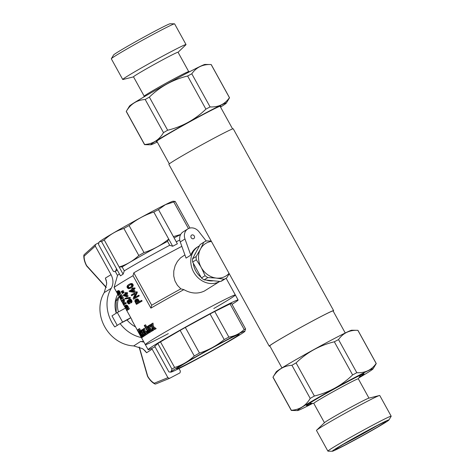 <?xml version="1.0" encoding="UTF-8"?>
<svg xmlns="http://www.w3.org/2000/svg" width="475" height="475" viewBox="0 0 475 475"><rect width="100%" height="100%" fill="white"/><g stroke="black" fill="none" stroke-linecap="round" stroke-linejoin="round"><path stroke-width="0.71" d="M269.901 346.073A36.771 1.211 -28.9 0 1 269.242 346.18A36.771 1.211 -28.9 0 1 273.44 343.158A36.771 1.211 -28.9 0 1 309.379 322.691A36.771 1.211 -28.9 0 1 333.628 310.638A36.771 1.211 -28.9 0 1 333.189 311.137M269.242 346.18L168.874 164.362A36.771 1.211 -28.9 0 1 173.072 161.34A36.771 1.211 -28.9 0 1 216.974 136.622A36.771 1.211 -28.9 0 1 233.261 128.82L333.628 310.638M281.96 367.923L269.788 345.877A36.148 1.193 -28.9 0 1 273.915 342.908A36.148 1.193 -28.9 0 1 309.243 322.786A36.148 1.193 -28.9 0 1 333.082 310.941L345.248 332.987M126.285 111.376L129.461 106.121A43.201 1.425 -28.9 0 1 184.051 74.634A43.201 1.425 -28.9 0 1 204.98 64.434L211.155 64.547C202.795 64.172 196.341 67.26 191.799 73.803A48.533 1.597 151.1 0 0 187.613 76.006C172.953 79.58 160.2 86.61 149.358 97.108A48.533 1.597 151.1 0 0 145.208 99.501C136.996 99.987 130.696 103.936 126.302 111.346A48.533 1.597 151.1 0 0 126.285 111.376A48.533 1.597 151.1 0 0 126.261 111.494L144.548 144.626A48.533 1.597 -28.9 0 1 144.596 144.477C152.802 143.984 159.101 140.036 163.495 132.626A48.533 1.597 -28.9 0 1 167.645 130.233C182.305 126.659 195.059 119.629 205.901 109.137A48.533 1.597 -28.9 0 1 210.087 106.928C218.447 107.302 224.901 104.221 229.443 97.678A48.533 1.597 -28.9 0 1 229.52 97.719A48.533 1.597 -28.9 0 1 229.496 97.838L226.32 103.093A43.201 1.425 -28.9 0 1 220.542 107.077M229.52 97.719L211.232 64.588A48.533 1.597 151.1 0 0 211.155 64.547L229.443 97.678M156.982 141.526A36.759 1.211 -28.9 0 1 156.358 141.538A36.759 1.211 -28.9 0 1 187.934 122.805A36.759 1.211 -28.9 0 1 220.614 106.067A36.759 1.211 -28.9 0 1 220.275 106.59M157.255 142.013A43.201 1.425 -28.9 0 1 150.801 144.78A43.201 1.425 -28.9 0 1 187.833 122.621A43.201 1.425 -28.9 0 1 226.32 103.093M150.801 144.78L144.626 144.667A48.533 1.597 -28.9 0 1 144.548 144.626M144.596 144.477L126.302 111.346M210.087 106.928L191.799 73.803M167.645 130.233L149.358 97.108M205.901 109.137L187.613 76.006M163.495 132.626L145.208 99.501M144.192 96.182L133.511 76.825A25.424 0.837 -28.9 0 1 155.367 63.804A25.424 0.837 -28.9 0 1 178.03 52.244L188.717 71.606M143.64 97.102L144.222 96.14A25.424 0.837 -28.9 0 1 177.466 77.015A25.424 0.837 -28.9 0 1 188.67 71.6L189.792 71.624M178.054 52.292L185.856 44.816A36.148 1.193 151.1 0 0 186.028 44.555A36.148 1.193 151.1 0 0 170.02 52.22A36.148 1.193 151.1 0 0 138.213 69.766A36.148 1.193 151.1 0 0 122.74 79.491A36.148 1.193 151.1 0 0 123.049 79.485L133.534 76.867M186.028 44.555L174.604 23.863A36.148 1.193 151.1 0 0 174.521 23.827A36.148 1.193 151.1 0 0 158.597 31.528A36.148 1.193 151.1 0 0 111.334 58.71A36.148 1.193 151.1 0 0 111.316 58.799L122.74 79.491M174.521 23.827L170.157 23.75A32.359 1.069 151.1 0 0 155.901 30.643A32.359 1.069 151.1 0 0 113.59 54.975L111.334 58.71M358.863 377.898A43.201 1.425 151.1 0 0 373.041 368.879A43.201 1.425 151.1 0 0 355.763 376.972A43.201 1.425 151.1 0 0 315.917 398.911A43.201 1.425 151.1 0 0 297.528 410.566A43.201 1.425 151.1 0 0 312.716 403.376M359.403 377.013A32.947 1.087 151.1 0 0 364.088 373.73A32.947 1.087 151.1 0 0 334.721 388.698A32.947 1.087 151.1 0 0 306.399 405.573A32.947 1.087 151.1 0 0 311.677 403.358M297.528 410.566L291.347 410.453A48.533 1.597 -28.9 0 1 291.27 410.412A48.533 1.597 -28.9 0 1 291.317 410.263C299.523 409.771 305.823 405.822 310.217 398.418A48.533 1.597 -28.9 0 1 314.367 396.019C329.027 392.445 341.78 385.415 352.622 374.923A48.533 1.597 -28.9 0 1 356.808 372.715C365.168 373.089 371.622 370.007 376.164 363.464A48.533 1.597 -28.9 0 1 376.242 363.506A48.533 1.597 -28.9 0 1 376.218 363.624L373.041 368.879M376.242 363.506L357.954 330.374A48.533 1.597 151.1 0 0 357.877 330.333L351.702 330.22A43.201 1.425 151.1 0 0 313.292 349.891A43.201 1.425 151.1 0 0 276.183 371.907L273.006 377.162A48.533 1.597 151.1 0 0 272.983 377.281L291.27 410.412M376.164 363.464L357.877 330.333C349.517 329.959 343.063 333.046 338.521 339.589A48.533 1.597 151.1 0 0 334.335 341.792C319.675 345.367 306.921 352.402 296.079 362.894A48.533 1.597 151.1 0 0 291.929 365.287C283.717 365.774 277.418 369.728 273.03 377.132A48.533 1.597 151.1 0 0 273.006 377.162M273.03 377.132L291.317 410.263M291.929 365.287L310.217 398.418M296.079 362.894L314.367 396.019M334.335 341.792L352.622 374.923M338.521 339.589L356.808 372.715M379.454 395.515L368.772 398.181A25.424 0.837 151.1 0 0 346.328 409.729A25.424 0.837 151.1 0 0 324.591 422.572L316.647 430.184A36.148 1.193 -28.9 0 1 363.755 403.174A36.148 1.193 -28.9 0 1 379.454 395.515A36.148 1.193 -28.9 0 1 379.768 395.509L391.186 416.201A36.148 1.193 -28.9 0 1 391.168 416.29L388.912 420.025A32.359 1.069 -28.9 0 1 361.113 436.519A32.359 1.069 -28.9 0 1 332.346 451.25A32.359 1.069 -28.9 0 1 345.438 442.914A32.359 1.069 -28.9 0 1 374.597 426.811A32.359 1.069 -28.9 0 1 388.912 420.025M368.968 398.133L358.298 378.801A25.424 0.837 151.1 0 0 347.035 384.192A25.424 0.837 151.1 0 0 324.662 396.536A25.424 0.837 151.1 0 0 313.773 403.376L324.449 422.708M332.346 451.25L327.982 451.173A36.148 1.193 -28.9 0 1 327.898 451.137L316.475 430.445A36.148 1.193 -28.9 0 1 316.647 430.184M327.898 451.137A36.148 1.193 -28.9 0 1 343.378 441.412A36.148 1.193 -28.9 0 1 375.179 423.866A36.148 1.193 -28.9 0 1 391.186 416.201M348.181 443.371A28.708 0.944 151.1 0 0 373.795 429.228A28.708 0.944 151.1 0 0 385.706 421.693A28.708 0.944 151.1 0 0 360.145 434.756A28.708 0.944 151.1 0 0 335.463 449.421A28.708 0.944 151.1 0 0 348.181 443.371M343.758 444.066A27.342 0.902 151.1 0 0 348.11 441.803A27.342 0.902 151.1 0 0 376.752 425.855M118.026 300.212L118.002 299.571A21.191 18.222 -122.1 0 1 118.489 298.52M118.964 297.19L117.562 298.074A21.191 18.222 57.9 0 0 116.149 300.734L118.002 299.571M116.149 300.734L116.191 313.072M135.547 326.907A25.288 21.749 -122.1 0 1 126.997 319.954L120.11 323.582A34.176 29.385 57.9 0 0 141.354 337.541M143.581 341.454A34.176 29.385 57.9 0 1 140.618 341.466L133.701 345.919A34.176 29.385 57.9 0 1 104.714 326.758A34.176 29.385 57.9 0 1 104.251 292.57L111.251 288.272A34.176 29.385 57.9 0 0 114.79 326.919L120.11 323.582M116.227 313.203A25.288 21.749 -122.1 0 1 117.741 294.292M98.836 242.678L95.439 244.5L95.267 246.103L111.031 274.657C113.501 279.502 113.578 284.044 111.251 288.272M106.649 282.53L105.385 278.083L106.228 280.298L106.685 283.783L104.251 292.57M83.933 255.2A1.366 0.908 2.8 0 0 83.814 255.538A1.366 0.908 2.8 0 0 84.128 256.156C84.039 259.077 84.888 262.248 86.676 265.673L86.521 265.762A1.366 1.366 0 0 0 86.711 266.036A1.366 0.54 -42.1 0 1 86.676 265.673L106.252 287.327M143.414 349.244L146.597 352.741L145.13 350.811L142.482 348.632L133.701 345.919M169.421 378.403L155.925 383.895A1.366 1.188 -112.1 0 1 155.836 383.937A1.366 1.366 0 0 1 154.69 383.883C151.982 382.381 149.613 379.869 147.571 376.354L147.713 376.236C149.649 379.561 151.834 381.888 154.274 383.224A1.366 0.968 117.4 0 0 154.69 383.883A1.366 0.968 117.4 0 0 155.099 383.96M146.597 352.741L152.143 349.125L167.901 377.678L169.51 378.373L180.013 372.845L180.387 371.1L178.986 368.558M139.359 347.148L147.713 376.236A1.366 0.463 164 0 1 147.446 376.058A1.366 1.366 0 0 0 147.571 376.354M140.618 341.466L143.937 342.101M213.786 308.53A51.401 1.692 151.1 0 0 235.339 294.957A51.401 1.692 151.1 0 0 212.574 305.864A51.401 1.692 151.1 0 0 167.348 330.814A51.401 1.692 151.1 0 0 145.338 344.642A51.401 1.692 151.1 0 0 168.304 333.634M184.906 254.891L180.464 257.937L177.407 261.422L175.138 265.697L173.767 271.094L173.743 276.076L174.954 280.915L177.377 285.273L180.862 288.865A49.216 1.621 151.1 0 0 151.709 305.235L133.819 272.822A49.216 1.621 -28.9 0 1 181.735 246.4A49.216 1.621 -28.9 0 1 181.83 246.347M158.484 209.588A44.703 1.472 151.1 0 0 153.805 212.052C144.703 214.991 136.462 219.492 129.081 225.548A44.703 1.472 151.1 0 0 123.892 228.469C116.482 230.743 109.927 234.579 104.233 239.964A44.703 1.472 151.1 0 0 101.573 241.632L100.059 241.49L99.15 242.072A42.334 1.395 151.1 0 1 124.842 226.456A42.334 1.395 151.1 0 1 165.448 204.612A42.334 1.395 151.1 0 1 173.155 201.222L175.216 201.43A44.703 1.472 151.1 0 0 173.785 201.994L165.49 204.618L158.484 209.588L177.371 243.794A44.703 1.472 151.1 0 0 172.692 246.264L169.7 245.272A42.334 1.395 151.1 0 0 124.29 270.839L122.134 266.926L119.154 266.998L123.12 274.176L124.29 270.839M123.12 274.176A44.703 1.472 151.1 0 0 120.46 275.844L116.494 268.666L115.603 271.219L114.665 271.611L113.412 271.427L98.491 244.393L99.038 242.268M119.409 273.944A42.334 1.395 151.1 0 0 117.533 275.458L114.831 284.792A49.216 1.621 -28.9 0 1 114.891 284.685A646.398 555.809 -122.1 0 0 114.101 287.571L116.832 292.523M179.758 240.006A42.334 1.395 151.1 0 0 176.273 241.811M133.819 272.822A646.398 555.809 57.9 0 0 133.024 275.708A51.401 1.692 151.1 0 0 114.101 287.571M126.789 310.549L131.997 319.99A51.401 1.692 151.1 0 0 131.866 320.18A51.401 1.692 151.1 0 0 131.866 320.239L137.299 330.077M118.412 311.927A23.239 19.986 -122.1 0 1 119.16 296.733L119.225 296.026L120.211 295.527L120.662 295.741M127.08 320.061L130.762 317.751M125.353 308.18L117.307 312.526L122.592 322.098L130.732 317.692M122.592 322.098L120.816 323.208M117.307 312.526L111.987 315.863L117.236 325.381M117.521 275.488L115.372 271.599A42.334 1.395 -28.9 0 1 117.254 270.038M173.785 201.994L188.462 228.582M173.411 236.621L180.666 234.49M175.216 201.43L189.917 228.059M104.233 239.964L119.154 266.998C126.57 264.723 133.119 260.894 138.813 255.502A44.703 1.472 -28.9 0 1 144.008 252.581C153.104 249.636 161.346 245.142 168.726 239.085L172.692 246.264M123.892 228.469L138.813 255.502M129.081 225.548L144.008 252.581M153.805 212.052L168.726 239.085L167.544 241.359A42.334 1.395 -28.9 0 0 122.134 266.926M101.573 241.632L116.494 268.666M219.783 281.42A20.508 17.634 -122.1 0 1 194.192 272.971A20.508 17.634 -122.1 0 1 198.372 246.448A20.508 17.634 -122.1 0 1 199.363 245.878A20.508 17.634 -122.1 0 1 199.447 245.83M198.372 246.448L197.19 247.19A20.508 17.634 57.9 0 0 190.79 255.14L184.983 238.99L180.257 241.953L186.063 258.109L190.79 255.14M180.862 288.865L183.867 289.631C191.015 293.645 197.855 294.108 204.387 291.033L219.794 281.426M206.174 240.973L198.9 231.658A9.298 7.992 57.9 0 0 187.827 228.932A9.298 7.992 57.9 0 0 184.983 238.99M187.827 228.932L183.095 231.901A9.298 7.992 57.9 0 0 180.257 241.953M193.752 238.604A2.048 1.763 57.9 0 0 191.674 235.072A2.048 1.763 57.9 0 0 193.752 238.604M183.867 289.631A51.401 1.692 151.1 0 0 150.919 308.127L133.024 275.708M117.96 294.559L119.219 296.839M120.448 299.072L121.357 300.723M121.76 301.441L123.144 303.952M123.702 304.956L124.889 307.117M121.463 294.518L123.405 298.033A51.401 1.692 151.1 0 0 123.31 298.104L122.461 298.549A52.493 1.728 -28.9 0 1 122.562 298.478L120.62 294.963L121.463 294.518M120.757 297.469L121.95 298.912L120.822 299.369L119.177 296.721M127.318 296.578L126.023 294.233A52.493 1.728 -28.9 0 1 126.89 293.698L126.516 293.027L127.353 292.588L127.722 293.259A51.401 1.692 151.1 0 0 126.855 293.793L128.149 296.139A51.401 1.692 151.1 0 0 127.757 296.382L126.92 296.822A52.493 1.728 -28.9 0 1 127.318 296.578L128.149 296.139M126.92 296.822L123.488 295.646L123.191 295.112A52.493 1.728 -28.9 0 1 125.258 293.805L124.854 293.069A52.493 1.728 -28.9 0 1 125.246 292.826L126.077 292.386L126.457 293.069M127.817 306.09L129.378 308.851A51.401 1.692 151.1 0 0 127.555 310.145L126.677 310.608L124.741 306.096L126.368 305.003L127.817 306.09L126.973 306.535L127.223 306.921L128.066 306.476M123.019 300.669A51.401 1.692 151.1 0 0 122.526 301.037L121.647 301.5L121.262 300.794A52.493 1.728 -28.9 0 1 123.12 299.488L123.963 299.042L124.385 299.808L124.391 303.454M125.905 302.557L126.291 303.258A51.401 1.692 151.1 0 0 124.468 304.552L123.589 305.015A52.493 1.728 -28.9 0 1 125.448 303.703L125.062 303.002L125.905 302.557M130.108 297.403L130.382 297.902L129.55 298.342L129.271 297.843L130.108 297.403L125.804 298.021L124.967 298.46L129.271 297.843M122.307 293.55L121.915 292.843A52.493 1.728 -28.9 0 1 122.419 292.523L123.927 291.882L124.129 292.25L123.637 292.79A51.401 1.692 151.1 0 0 123.138 293.111L122.307 293.55A52.493 1.728 -28.9 0 1 122.805 293.229L123.637 292.79M120.347 292.564L120.353 293.847L118.495 294.91L117.628 294.144L116.755 292.143L117.135 291.211L119.017 290.7L120.347 292.564L119.504 293.01L119.498 294.298L120.353 293.847M122.55 290.813L123.227 290.611L123.429 290.979L122.936 291.519A51.401 1.692 151.1 0 0 122.437 291.834L121.6 292.273L121.214 291.573A52.493 1.728 -28.9 0 1 121.713 291.252L122.55 290.813M135.262 293.574A51.401 1.692 151.1 0 0 132.454 295.254L131.611 295.699A52.493 1.728 -28.9 0 1 135.298 293.497L133.143 298.478L133.552 299.214L134.395 298.769A51.401 1.692 151.1 0 1 139.246 295.883L138.86 295.177L137.982 295.646A52.493 1.728 -28.9 0 0 134.158 297.914L136.462 292.897L136.04 292.125L136.919 291.662L137.346 292.434L135.066 297.326M136.396 304.374L134.817 301.18L135.215 299.82L136.147 299.357L137.417 299.796L138.771 302.017A52.493 1.728 -28.9 0 1 140.826 300.8L141.704 300.337L142.096 301.043A51.401 1.692 151.1 0 0 137.245 303.929L136.396 304.374A52.493 1.728 -28.9 0 1 141.218 301.506L142.096 301.043M135.488 299.571L137.613 298.935L139.608 301.524M129.461 284.169L130.999 283.522L132.175 283.628L133.012 284.424L133.166 285.974L131.403 287.684L128.588 288.77L127.247 287.797L127.009 286.508L127.561 285.416L129.461 284.169M128.369 301.566L129.936 303.489L128.683 303.97L127.425 302.824L127.074 301.192L128.286 300.283M127.347 300.746L128.434 301.103L128.28 300.164L128.689 299.547L130.043 298.965L130.607 299.155L131.652 300.265L132.02 301.607L131.551 302.569L130.72 303.008L130.144 300.491L129.402 300.141L128.856 300.479L129.473 300.152M129.639 300.194L130.12 301.708L128.903 302.296L128.007 301.37L127.52 301.904L128.292 301.5M133.772 292.309L129.402 291.632L129.105 291.092A52.493 1.728 -28.9 0 1 132.109 289.299L131.706 288.557A52.493 1.728 -28.9 0 1 132.264 288.224L132.673 288.966A52.493 1.728 -28.9 0 1 133.891 288.242L134.775 287.779L135.143 288.45A51.401 1.692 151.1 0 0 133.908 289.174L135.203 291.519A51.401 1.692 151.1 0 0 134.639 291.852L133.772 292.309A52.493 1.728 -28.9 0 1 134.336 291.977L133.042 289.631L133.908 289.174M132.264 288.224L133.137 287.767L133.517 288.462M141.479 337.778L137.251 330.113A52.493 1.728 -28.9 0 1 137.489 329.929L141.544 336.181L138.433 329.252A52.493 1.728 -28.9 0 1 138.759 329.027L142.993 336.692A52.493 1.728 -28.9 0 0 142.743 336.858L139.193 330.434L142.227 337.22L143.088 336.769A51.401 1.692 151.1 0 0 142.91 336.9L142.043 337.357L138.041 331.134L141.639 337.654L142.518 337.191A51.401 1.692 151.1 0 0 142.363 337.315L141.479 337.778A52.493 1.728 -28.9 0 1 141.639 337.654M137.489 329.929L138.368 329.466L138.89 330.291M138.759 329.027L139.608 328.575L140.725 330.6M142.12 333.123L142.304 333.462M143.824 336.211L143.842 336.241A51.401 1.692 151.1 0 0 143.598 336.407L142.743 336.858M146.009 334.073L146.181 334.703A51.401 1.692 151.1 0 0 145.789 334.952L144.952 335.392A52.493 1.728 -28.9 0 1 145.344 335.142L146.181 334.703M144.952 335.392L144.073 332.09L141.924 329.793A52.493 1.728 -28.9 0 1 142.322 329.537L143.361 329.317M142.322 329.537L143.818 331.158L143.272 328.938A52.493 1.728 -28.9 0 1 143.717 328.652L144.554 328.213L145.332 331.384L146.211 332.274M147.606 333.67L147.683 333.747A51.401 1.692 151.1 0 0 147.232 334.032L146.401 334.471A52.493 1.728 -28.9 0 1 146.852 334.186L147.683 333.747M152.321 330.843L151.863 327.322L149.322 325.227A52.493 1.728 -28.9 0 1 149.958 324.847L151.21 325.874L151.626 325.654L151.448 323.962A52.493 1.728 -28.9 0 1 152.143 323.552L153.015 323.089L153.389 326.473L156.18 328.611A51.401 1.692 151.1 0 0 155.479 329.027L154.612 329.484L152.612 327.887L152.956 330.469L153.811 330.018A51.401 1.692 151.1 0 0 153.17 330.398L152.321 330.843A52.493 1.728 -28.9 0 1 152.956 330.469M153.633 328.712L153.811 330.018M149.958 324.847L150.812 324.401L151.555 325.007M149.886 325.702L150.302 328.32L152.196 329.917M152.938 330.541A51.401 1.692 151.1 0 0 152.327 330.909L151.477 331.354A52.493 1.728 -28.9 0 1 152.089 330.986L152.938 330.541M150.67 330.653L150.872 331.787A51.401 1.692 151.1 0 0 150.32 332.126L149.477 332.565A52.493 1.728 -28.9 0 1 150.029 332.227L150.872 331.787M149.477 332.565L148.877 329.116L146.472 326.954A52.493 1.728 -28.9 0 1 147.024 326.616L147.868 326.177L148.461 326.705M147.018 327.453L148.871 330.909L149.245 332.589L147.571 333.676L145.932 331.817L147.06 331.004L147.689 331.96M146.229 331.437L147.541 332.672A52.493 1.728 -28.9 0 1 147.683 332.583L147.47 331.378L144.257 325.506A52.493 1.728 -28.9 0 1 144.715 325.227L145.552 324.787L146.674 326.83M142.91 330.855L143.432 332.601L144.531 333.824M145.647 335.047A51.401 1.692 151.1 0 0 145.273 335.285L144.436 335.724A52.493 1.728 -28.9 0 1 144.81 335.487L145.647 335.047M144.352 335.635L144.424 335.849A51.401 1.692 151.1 0 0 144.109 336.057L143.266 336.502A52.493 1.728 -28.9 0 1 143.581 336.294L144.424 335.849M151.709 305.235A646.398 555.809 57.9 0 0 150.919 308.127M125.661 294.536A51.401 1.692 151.1 0 0 125.014 294.951L126.101 295.331M118.115 291.721L118.299 293.027L119.035 293.752M126.059 306.221L127.264 309.195M129.657 284.97L128.47 286.098L128.529 287.084L129.271 287.618L130.263 287.405M132.507 290.011A51.401 1.692 151.1 0 0 131.237 290.765L133.083 291.056M136.456 300.141L136.343 300.901L137.352 302.866M119.225 296.026L119.955 296.299L120.745 295.883M119.724 296.133L120.585 295.682M122.461 298.549L119.801 296.738M119.955 296.299L120.816 297L121.238 296.774M120.3 296.566L120.935 296.234M120.816 297L121.642 297.516M121.659 297.712L120.341 295.153A52.493 1.728 -28.9 0 1 120.62 294.963M122.562 298.478L123.405 298.033M119.528 296.881L120.062 296.881M119.552 297.148L119.682 297.528L120.395 297.148M119.682 297.528L119.866 297.908L120.733 297.451M119.866 297.908L120.133 298.324L121.006 297.861M120.133 298.324L121.232 298.122M120.359 298.579L121.446 298.247M120.579 298.704L121.612 298.217M120.745 298.674L121.083 299.369M119.35 295.984L120.211 295.527M119.504 296.014L120.365 295.557M126.89 293.698L127.722 293.259M126.516 293.027A52.493 1.728 -28.9 0 0 125.655 293.562L125.246 292.826M126.023 294.233L126.855 293.793M126.57 296.186L125.626 294.476A52.493 1.728 -28.9 0 0 124.177 295.385L126.57 296.186M124.177 295.385L125.014 294.951M126.677 310.608A52.493 1.728 -28.9 0 1 128.535 309.296L127.223 306.921M128.535 309.296L129.378 308.851M125.026 305.567L126.368 305.003M125.275 305.484L126.13 305.033M125.519 305.455L126.629 305.057M125.78 305.508L126.873 305.17M126.023 305.615L127.122 305.318M126.273 305.763L127.336 305.496M126.487 305.942L127.573 305.752M126.724 306.197L126.973 306.535M125.833 308.637L126.457 309.777A52.493 1.728 -28.9 0 1 127.882 308.774L126.124 306.238L125.412 306.268L125.216 307.254L125.833 308.637L126.706 308.18M125.222 306.541L125.911 306.179M125.157 306.874L126.023 306.417M125.216 307.254L126.083 306.797M125.353 307.669L126.225 307.212M125.543 308.097L126.415 307.634M124.385 299.808L123.542 300.253L123.12 299.488M123.542 300.253L123.536 304.059A52.493 1.728 -28.9 0 1 125.062 303.002M125.448 303.703L126.291 303.258M123.589 305.015L123.185 304.279L123.025 300.515A52.493 1.728 -28.9 0 0 121.647 301.5M129.55 298.342L125.246 298.965L124.967 298.46M124.129 292.25L123.298 292.689L123.096 292.321L123.927 291.882M123.298 292.689L122.805 293.229M122.419 292.523L123.096 292.321M119.629 293.657L120.478 293.212M119.498 294.298L118.78 294.898M119.077 294.732L119.932 294.28M117.135 291.211L118.34 290.611M117.485 291.062L118.667 290.569M117.818 291.021L119.017 290.7M118.168 291.151L119.35 290.932M118.507 291.383L118.845 291.751L119.694 291.306M118.845 291.751L119.172 292.267L120.015 291.822M119.172 292.267L119.504 293.01M117.194 292.244L117.693 293.9L118.708 294.061L119.207 293.301L118.679 292.042L117.978 291.697L117.194 292.244L118.061 291.787M117.123 292.624L117.996 292.167M117.242 293.057L118.115 292.6M117.426 293.485L118.299 293.027M117.693 293.9L118.566 293.443M117.948 294.138L118.815 293.681M118.305 294.251L118.75 294.019M123.429 290.979L122.105 291.953L122.936 291.519M121.6 292.273A52.493 1.728 -28.9 0 1 122.105 291.953M121.713 291.252L123.227 290.611M122.597 291.418L122.396 291.05M131.611 295.699L131.219 294.999A52.493 1.728 -28.9 0 1 136.04 292.125M136.462 292.897L137.346 292.434M133.552 299.214A52.493 1.728 -28.9 0 1 138.368 296.347L137.982 295.646M138.368 296.347L139.246 295.883M138.029 300.681L138.89 300.224M137.417 299.796L138.284 299.339M136.147 299.357L137.002 298.906M136.758 299.392L137.613 298.935M141.218 301.506L140.826 300.8M135.791 302.017L136.533 303.359A52.493 1.728 -28.9 0 1 138.195 302.361L136.711 300.17L135.903 300.253L135.458 301.013L135.791 302.017L136.64 301.572M135.458 301.013L136.307 300.568M135.518 300.711L136.367 300.265M135.494 301.346L136.343 300.901M135.613 301.631L136.462 301.186M135.684 300.473L136.343 300.129M128.6 284.62L130.298 283.759M129.432 284.216L130.999 283.522M130.126 283.979L131.628 283.504M130.756 283.967L132.175 283.628M131.296 284.092L131.765 284.388L132.65 283.925M131.765 284.388L132.127 284.887L133.012 284.424M132.127 284.887L132.382 285.665L133.267 285.202M132.382 285.665L132.287 286.437L133.166 285.974M132.287 286.437L131.682 287.327L132.555 286.87M131.682 287.327L130.542 288.135L131.403 287.684M130.542 288.135L129.788 288.545M128.06 285.968L127.573 287.06L128.007 287.915L129.17 287.981L130.174 287.47L131.646 286.193L131.605 285.196L130.797 284.656L128.915 285.517M127.621 286.544L128.47 286.098M127.573 287.06L128.422 286.615M127.686 287.529L128.529 287.084M128.007 287.915L128.856 287.47M128.422 288.07L129.271 287.618M129.17 287.981L130.019 287.529M127.561 301.607L128.012 301.37M127.52 301.904L127.722 302.64L128.553 302.201M127.573 302.278L128.404 301.839M127.722 302.64L127.959 302.985L128.796 302.545M127.959 302.985L129.058 302.741M128.22 303.181L129.337 302.83M128.505 303.27L129.627 302.783M128.79 303.222L129.105 303.929M127.603 300.681L128.286 300.319M127.852 300.699L128.292 300.467M128.689 299.547L130.043 298.965M129.206 299.404L130.607 299.155M129.77 299.594L130.358 300.04L131.195 299.6M130.358 300.04L130.821 300.705L131.652 300.265M130.821 300.705L131.118 301.417L131.955 300.978M131.118 301.417L131.183 302.047L132.02 301.607M131.183 302.047L131.07 302.611L131.902 302.171M131.07 302.611L130.72 303.008M128.856 300.479L128.755 300.812L129.586 300.372M128.755 300.812L128.832 301.263L129.663 300.823M128.832 301.263L128.986 301.702L129.823 301.263M128.986 301.702L129.289 302.142M134.336 291.977L135.203 291.519M133.042 289.631A52.493 1.728 -28.9 0 1 134.265 288.913L133.891 288.242M134.265 288.913L135.143 288.45M133.422 291.674L132.477 289.964A52.493 1.728 -28.9 0 0 130.387 291.217L133.422 291.674M130.387 291.217L131.237 290.765M142.993 336.692L143.842 336.241M146.401 334.471L144.703 332.714L145.344 335.142M143.717 328.652L144.495 331.817L145.332 331.384M144.495 331.817L146.852 334.186M152.143 323.552L152.523 326.925L155.307 329.068L156.18 328.611M152.523 326.925L153.389 326.473M151.21 325.874L151.685 326.111M151.501 326.206L151.626 325.63M154.612 329.484A52.493 1.728 -28.9 0 1 155.307 329.068M151.477 331.354L149.583 329.703L150.029 332.227M147.024 326.616L148.212 327.679L148.574 327.483M148.212 327.679L148.657 327.928M148.491 328.011L148.331 325.826A52.493 1.728 -28.9 0 1 148.936 325.464L149.346 325.244M148.936 325.464L149.459 328.765L150.302 328.32M149.459 328.765L152.089 330.986M144.715 325.227L148.034 331.348L148.259 333.313L149.091 332.874M148.414 333.028L149.245 332.589M146.668 332.191L147.505 331.752M147.036 332.601L147.731 332.233M147.309 332.755L147.689 332.548M147.606 330.463L148.438 330.024M148.034 331.348L148.871 330.909M148.307 332.007L149.144 331.568M148.42 332.577L149.257 332.138M143.266 336.502L142.251 333.272L140.226 330.909A52.493 1.728 -28.9 0 1 140.547 330.695L141.954 332.358L141.318 330.184A52.493 1.728 -28.9 0 1 141.687 329.947L141.942 329.81M144.436 335.724L142.838 333.919L143.581 336.294M141.687 329.947L142.589 333.046L143.432 332.601M142.589 333.046L144.81 335.487M140.547 330.695L141.342 330.273M174.117 237.898A42.334 1.395 -28.9 0 1 180.619 234.573M169.7 245.272L167.544 241.359M229.235 273.707L226.753 277.863A21.191 18.222 -122.1 0 1 226.516 278.017L222.888 280.292A21.191 18.222 -122.1 0 1 220.542 281.497L204.161 279.858A21.191 18.222 -122.1 0 1 201.453 277.97L192.666 262.058A21.191 18.222 -122.1 0 1 192.541 258.81L200.141 244.536A21.191 18.222 -122.1 0 1 200.379 244.382L204.007 242.107A21.191 18.222 -122.1 0 1 206.352 240.902L211.232 241.098M226.516 278.017A21.191 18.222 -122.1 0 1 224.176 279.223L215.828 278.017A19.154 16.471 -122.1 0 1 201.554 268.066L200.842 266.772A19.154 16.471 -122.1 0 1 200.171 249.66L200.788 248.496A19.154 16.471 -122.1 0 1 211.422 241.437M220.542 281.497L224.176 279.223M229.039 273.351A19.154 16.471 -122.1 0 1 217.158 278.148M215.828 278.017L207.789 277.584A21.191 18.222 -122.1 0 1 205.081 275.696L201.554 268.066M200.141 244.536L203.769 242.262A21.191 18.222 -122.1 0 1 204.007 242.107M200.842 266.772L196.3 259.777A21.191 18.222 -122.1 0 1 196.169 256.536L200.171 249.66M200.788 248.496L203.769 242.262M204.161 279.858L207.789 277.584M201.453 277.97L205.081 275.696M192.541 258.81L196.169 256.536M192.666 262.058L196.3 259.777M170.941 372.115A42.334 1.395 -28.9 0 1 171.119 371.699A42.334 1.395 -28.9 0 1 210.918 348.371A42.334 1.395 -28.9 0 1 244.946 331.265A42.334 1.395 -28.9 0 1 208.578 352.842A42.334 1.395 -28.9 0 1 170.941 372.115L168.88 371.907L154.749 346.305L157.831 343.544A44.703 1.472 -28.9 0 1 160.491 341.875L180.15 330.38A44.703 1.472 -28.9 0 1 185.345 327.459L210.063 313.963A44.703 1.472 -28.9 0 1 214.748 311.499L230.048 303.911A44.703 1.472 -28.9 0 1 231.473 303.341L245.605 328.943L244.714 331.497M238.925 334.685A35.702 1.176 151.1 0 0 239.127 334.341A35.702 1.176 151.1 0 0 207.338 350.592A35.702 1.176 151.1 0 0 176.647 368.832A35.702 1.176 151.1 0 0 205.734 354.154A35.702 1.176 151.1 0 0 238.925 334.685M169.902 372.097L171.071 371.699L171.962 369.14A44.703 1.472 -28.9 0 1 174.622 367.478C182.032 365.204 188.587 361.368 194.281 355.983A44.703 1.472 -28.9 0 1 199.47 353.056C208.572 350.117 216.814 345.616 224.194 339.56A44.703 1.472 -28.9 0 1 228.873 337.096C234.834 336.122 239.934 333.593 244.18 329.508A44.703 1.472 -28.9 0 1 245.605 328.943M194.281 355.983L180.15 330.38M199.47 353.056L185.345 327.459M171.962 369.14L157.831 343.544M174.622 367.478L160.491 341.875M244.18 329.508L230.048 303.911M224.194 339.56L210.063 313.963M228.873 337.096L214.748 311.499M232.026 304.344A51.401 1.692 151.1 0 0 238.112 299.986A51.401 1.692 151.1 0 0 215.347 310.887A51.401 1.692 151.1 0 0 170.121 335.837A51.401 1.692 151.1 0 0 148.111 349.665A51.401 1.692 151.1 0 0 155.046 346.839M226.124 278.261L235.339 294.957A51.401 1.692 151.1 0 0 212.574 305.864A51.401 1.692 151.1 0 0 167.348 330.814A51.401 1.692 151.1 0 0 145.338 344.642L148.111 349.665M213.435 280.784A17.771 15.283 -122.1 0 1 206.399 280.084M200.996 277.145A17.771 15.283 -122.1 0 1 193.325 263.251M194.459 255.206A17.771 15.283 -122.1 0 1 195.789 252.706M111.031 274.657L105.385 278.083M95.439 244.5L84.259 254.588A1.366 1.176 -132.1 0 0 84.128 256.156L95.267 246.103M169.51 378.373L155.836 383.937A1.366 1.188 -112.1 0 1 154.274 383.224L167.901 377.678M232.607 128.927L220.062 106.204M169.314 163.863L156.768 141.14M358.31 378.818L360.555 375.108M313.785 403.394L309.445 403.317M106.198 287.589L86.711 266.036M86.521 265.762C84.633 262.158 83.731 258.75 83.814 255.538A1.366 1.366 0 0 1 84.259 254.588M147.446 376.058L139.122 347.059M115.395 271.635L114.439 271.617M141.532 337.749L145.338 344.642M235.339 294.957L238.112 299.986"/></g></svg>

